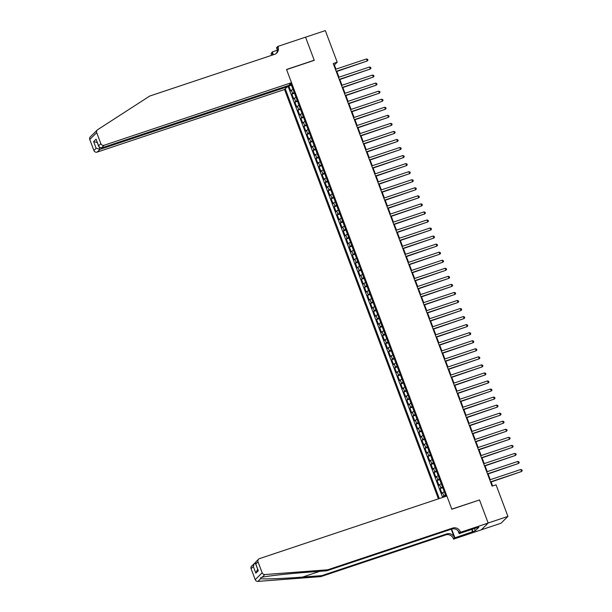 <?xml version="1.0" encoding="UTF-8"?>
<svg xmlns="http://www.w3.org/2000/svg" width="612" height="612" viewBox="0 0 612 612"><rect width="100%" height="100%" fill="white"/><g stroke="black" fill="none" stroke-linecap="round" stroke-linejoin="round"><path stroke-width="0.92" d="M287.074 85.978L287.365 86.751L284.549 89.513L438.414 498.849M481.292 529.824L500.976 523.245L507.929 516.406L496.049 484.811L492.102 486.127L333.249 63.518L337.204 62.194L325.324 30.6L305.564 37.202L314.262 60.343L286.584 69.592L451.794 509.108L479.257 500.065M292.995 89.298A3.465 0.444 159.4 0 0 291.358 90.209L290.669 90.89L288.856 86.055L291.45 85.19M294.204 92.519A3.465 0.444 159.4 0 0 292.567 93.429L291.886 94.11L294.471 93.238M291.886 94.11L293.699 98.937L294.387 98.264A3.465 0.444 159.4 0 1 296.017 97.346M299.046 105.402A3.465 0.444 159.4 0 0 297.409 106.312L296.721 106.985L294.908 102.158L297.501 101.294M302.068 113.45A3.465 0.444 159.4 0 0 300.438 114.36L299.75 115.033L297.937 110.206L300.523 109.341M305.097 121.497A3.465 0.444 159.4 0 0 303.46 122.408L302.772 123.089L300.959 118.254L303.552 117.389M308.119 129.545A3.465 0.444 159.4 0 0 306.49 130.463L305.801 131.136L303.988 126.309L306.574 125.437M311.148 137.601A3.465 0.444 159.4 0 0 309.511 138.511L308.83 139.184L307.01 134.357L309.603 133.493M314.17 145.648A3.465 0.444 159.4 0 0 312.541 146.559L311.852 147.232L310.039 142.405L312.625 141.54M317.2 153.696A3.465 0.444 159.4 0 0 315.562 154.614L314.882 155.287L313.061 150.453L315.654 149.588M320.221 161.752A3.465 0.444 159.4 0 0 318.592 162.662L317.903 163.335L316.09 158.508L318.676 157.644M323.251 169.799A3.465 0.444 159.4 0 0 321.614 170.71L320.933 171.383L319.112 166.556L321.705 165.691M326.272 177.847A3.465 0.444 159.4 0 0 324.643 178.758L323.955 179.438L322.142 174.604L324.727 173.739M329.302 185.895A3.465 0.444 159.4 0 0 327.665 186.813L326.984 187.486L325.163 182.651L327.757 181.787M332.324 193.95A3.465 0.444 159.4 0 0 330.694 194.861L330.006 195.534L328.193 190.707L330.778 189.842M335.353 201.998A3.465 0.444 159.4 0 0 333.716 202.909L333.035 203.582L331.214 198.755L333.808 197.89M338.375 210.046A3.465 0.444 159.4 0 0 336.745 210.956L336.057 211.637L334.244 206.802L336.837 205.938M341.404 218.094A3.465 0.444 159.4 0 0 339.767 219.012L339.086 219.685L337.266 214.85L339.859 213.986M344.426 226.149A3.465 0.444 159.4 0 0 342.797 227.06L342.108 227.733L340.295 222.906L342.888 222.041M347.455 234.197A3.465 0.444 159.4 0 0 345.818 235.107L345.137 235.781L343.317 230.953L345.91 230.089M350.477 242.245A3.465 0.444 159.4 0 0 348.848 243.155L348.159 243.836L346.346 239.001L348.939 238.137M353.507 250.293A3.465 0.444 159.4 0 0 351.869 251.211L351.189 251.884L349.368 247.049L351.961 246.185M356.528 258.348A3.465 0.444 159.4 0 0 354.899 259.258L354.21 259.932L352.397 255.105L354.991 254.24M359.558 266.396A3.465 0.444 159.4 0 0 357.921 267.306L357.24 267.98L355.419 263.152L358.012 262.288M362.579 274.444A3.465 0.444 159.4 0 0 360.95 275.354L360.261 276.035L358.448 271.2L361.042 270.336M365.609 282.492A3.465 0.444 159.4 0 0 363.972 283.41L363.291 284.083L361.478 279.256L364.063 278.383M368.638 290.547A3.465 0.444 159.4 0 0 367.001 291.457L366.313 292.131L364.5 287.303L367.093 286.439M371.66 298.595A3.465 0.444 159.4 0 0 370.023 299.505L369.342 300.178L367.529 295.351L370.115 294.487M374.689 306.643A3.465 0.444 159.4 0 0 373.052 307.553L372.364 308.234L370.551 303.399L373.144 302.535M377.711 314.69A3.465 0.444 159.4 0 0 376.082 315.608L375.393 316.282L373.58 311.454L376.166 310.582M380.74 322.746A3.465 0.444 159.4 0 0 379.103 323.656L378.415 324.329L376.602 319.502L379.195 318.638M383.762 330.794A3.465 0.444 159.4 0 0 382.133 331.704L381.444 332.377L379.631 327.55L382.217 326.686M386.792 338.841A3.465 0.444 159.4 0 0 385.155 339.752L384.466 340.433L382.653 335.598L385.246 334.733M389.813 346.889A3.465 0.444 159.4 0 0 388.184 347.807L387.495 348.48L385.682 343.653L388.268 342.781M392.843 354.945A3.465 0.444 159.4 0 0 391.206 355.855L390.517 356.528L388.704 351.701L391.298 350.837M395.865 362.993A3.465 0.444 159.4 0 0 394.235 363.903L393.547 364.576L391.734 359.749L394.319 358.884M398.894 371.04A3.465 0.444 159.4 0 0 397.257 371.951L396.576 372.632L394.755 367.797L397.349 366.932M401.916 379.088A3.465 0.444 159.4 0 0 400.286 380.006L399.598 380.679L397.785 375.852L400.37 374.98M404.945 387.144A3.465 0.444 159.4 0 0 403.308 388.054L402.627 388.727L400.806 383.9L403.4 383.036M407.967 395.191A3.465 0.444 159.4 0 0 406.337 396.102L405.649 396.775L403.836 391.948L406.422 391.083M410.996 403.239A3.465 0.444 159.4 0 0 409.359 404.149L408.678 404.83L406.858 399.996L409.451 399.131M414.018 411.287A3.465 0.444 159.4 0 0 412.389 412.205L411.7 412.878L409.887 408.051L412.473 407.179M417.047 419.342A3.465 0.444 159.4 0 0 415.41 420.253L414.729 420.926L412.909 416.099L415.502 415.234M420.069 427.39A3.465 0.444 159.4 0 0 418.44 428.301L417.751 428.974L415.938 424.147L418.524 423.282M423.099 435.438A3.465 0.444 159.4 0 0 421.461 436.348L420.781 437.029L418.96 432.194L421.553 431.33M426.12 443.486A3.465 0.444 159.4 0 0 424.491 444.404L423.802 445.077L421.989 440.25L424.583 439.385M429.15 451.541A3.465 0.444 159.4 0 0 427.513 452.452L426.832 453.125L425.011 448.298L427.604 447.433M432.171 459.589A3.465 0.444 159.4 0 0 430.542 460.499L429.853 461.173L428.04 456.345L430.634 455.481M435.201 467.637A3.465 0.444 159.4 0 0 433.564 468.555L432.883 469.228L431.062 464.393L433.656 463.529M438.223 475.692A3.465 0.444 159.4 0 0 436.593 476.603L435.905 477.276L434.092 472.449L436.685 471.584M441.252 483.74A3.465 0.444 159.4 0 0 439.615 484.65L438.934 485.324L437.113 480.497L439.707 479.632M444.274 491.788A3.465 0.444 159.4 0 0 442.644 492.698L441.956 493.379L440.143 488.544L442.736 487.68M445.98 496.324L290.769 83.393M285.284 88.794L439.301 498.551M288.856 86.055L288.229 86.674L442.621 497.441M445.49 495.009A3.465 0.444 -20.6 0 0 443.853 495.919L443.164 496.592L443.394 497.189M440.143 488.544L440.831 487.871A3.465 0.444 -20.6 0 1 442.461 486.961M437.113 480.497L437.802 479.823A3.465 0.444 -20.6 0 1 439.439 478.905M434.092 472.449L434.78 471.768A3.465 0.444 -20.6 0 1 436.41 470.858M431.062 464.393L431.751 463.72A3.465 0.444 -20.6 0 1 433.388 462.81M428.04 456.345L428.729 455.672A3.465 0.444 -20.6 0 1 430.358 454.762M425.011 448.298L425.7 447.624A3.465 0.444 -20.6 0 1 427.337 446.706M421.989 440.25L422.67 439.569A3.465 0.444 -20.6 0 1 424.307 438.659M418.96 432.194L419.648 431.521A3.465 0.444 -20.6 0 1 421.286 430.611M415.938 424.147L416.619 423.473A3.465 0.444 -20.6 0 1 418.256 422.563M412.909 416.099L413.597 415.426A3.465 0.444 -20.6 0 1 415.227 414.508M409.887 408.051L410.568 407.37A3.465 0.444 -20.6 0 1 412.205 406.46M406.858 399.996L407.546 399.322A3.465 0.444 -20.6 0 1 409.176 398.412M403.836 391.948L404.517 391.275A3.465 0.444 -20.6 0 1 406.154 390.364M400.806 383.9L401.495 383.227A3.465 0.444 -20.6 0 1 403.124 382.309M397.785 375.852L398.466 375.171A3.465 0.444 -20.6 0 1 400.103 374.261M394.755 367.797L395.444 367.123A3.465 0.444 -20.6 0 1 397.073 366.213M391.734 359.749L392.414 359.076A3.465 0.444 -20.6 0 1 394.052 358.165M388.704 351.701L389.393 351.028A3.465 0.444 -20.6 0 1 391.022 350.11M385.682 343.653L386.363 342.972A3.465 0.444 -20.6 0 1 388 342.062M382.653 335.598L383.341 334.925A3.465 0.444 -20.6 0 1 384.971 334.014M379.631 327.55L380.312 326.877A3.465 0.444 -20.6 0 1 381.949 325.966M376.602 319.502L377.29 318.829A3.465 0.444 -20.6 0 1 378.92 317.911M373.58 311.454L374.261 310.774A3.465 0.444 -20.6 0 1 375.898 309.863M370.551 303.399L371.239 302.726A3.465 0.444 -20.6 0 1 372.869 301.815M367.529 295.351L368.21 294.678A3.465 0.444 -20.6 0 1 369.847 293.768M364.5 287.303L365.188 286.63A3.465 0.444 -20.6 0 1 366.817 285.712M361.478 279.256L362.159 278.575A3.465 0.444 -20.6 0 1 363.796 277.664M358.448 271.2L359.137 270.527A3.465 0.444 -20.6 0 1 360.766 269.617M355.419 263.152L356.108 262.479A3.465 0.444 -20.6 0 1 357.745 261.561M352.397 255.105L353.086 254.424A3.465 0.444 -20.6 0 1 354.715 253.513M349.368 247.049L350.056 246.376A3.465 0.444 -20.6 0 1 351.693 245.466M346.346 239.001L347.035 238.328A3.465 0.444 -20.6 0 1 348.664 237.418M343.317 230.953L344.005 230.28A3.465 0.444 -20.6 0 1 345.642 229.362M340.295 222.906L340.983 222.225A3.465 0.444 -20.6 0 1 342.613 221.315M337.266 214.85L337.954 214.177A3.465 0.444 -20.6 0 1 339.591 213.267M334.244 206.802L334.925 206.129A3.465 0.444 -20.6 0 1 336.562 205.219M331.214 198.755L331.903 198.081A3.465 0.444 -20.6 0 1 333.54 197.163M328.193 190.707L328.873 190.026A3.465 0.444 -20.6 0 1 330.511 189.116M325.163 182.651L325.852 181.978A3.465 0.444 -20.6 0 1 327.481 181.068M322.142 174.604L322.822 173.93A3.465 0.444 -20.6 0 1 324.459 173.02M319.112 166.556L319.801 165.883A3.465 0.444 -20.6 0 1 321.43 164.965M316.09 158.508L316.771 157.827A3.465 0.444 -20.6 0 1 318.408 156.917M313.061 150.453L313.749 149.779A3.465 0.444 -20.6 0 1 315.379 148.869M310.039 142.405L310.72 141.732A3.465 0.444 -20.6 0 1 312.357 140.821M307.01 134.357L307.698 133.684A3.465 0.444 -20.6 0 1 309.328 132.766M303.988 126.309L304.669 125.628A3.465 0.444 -20.6 0 1 306.306 124.718M300.959 118.254L301.647 117.58A3.465 0.444 -20.6 0 1 303.277 116.67M297.937 110.206L298.618 109.533A3.465 0.444 -20.6 0 1 300.255 108.622M294.908 102.158L295.596 101.485A3.465 0.444 -20.6 0 1 297.225 100.567M289.95 84.204L290.134 84.693L288.849 85.29M291.136 84.364L290.134 84.693M479.464 499.866L488.162 523.008L507.929 516.406M335.957 69.156L334.382 64.971L337.204 62.194M492.622 485.951L491.13 481.981M490.273 479.701L488.101 473.933M487.244 471.645L485.079 465.885M484.222 463.598L482.049 457.83M481.193 455.55L479.028 449.782M478.171 447.494L475.998 441.734M475.142 439.447L472.977 433.686M472.112 431.399L469.947 425.631M469.09 423.351L466.925 417.583M466.061 415.296L463.896 409.535M463.039 407.248L460.874 401.487M460.01 399.2L457.845 393.432M456.988 391.152L454.823 385.384M453.959 383.097L451.794 377.336M450.937 375.049L448.772 369.281M447.908 367.001L445.743 361.233M444.886 358.953L442.721 353.185M441.856 350.898L439.691 345.137M438.835 342.85L436.662 337.082M435.805 334.802L433.64 329.034M432.783 326.754L430.611 320.986M429.754 318.699L427.589 312.939M426.732 310.651L424.56 304.883M423.703 302.603L421.538 296.835M420.681 294.556L418.509 288.788M417.652 286.5L415.487 280.74M414.63 278.452L412.457 272.684M411.601 270.405L409.436 264.636M408.579 262.357L406.406 256.589M405.549 254.301L403.384 248.541M402.528 246.253L400.355 240.485M399.498 238.206L397.333 232.438M396.477 230.158L394.304 224.39M393.447 222.102L391.282 216.342M390.425 214.055L388.253 208.287M387.396 206.007L385.231 200.239M384.367 197.959L382.202 192.191M381.345 189.904L379.18 184.143M378.315 181.856L376.151 176.088M375.294 173.808L373.129 168.04M372.264 165.76L370.099 159.992M369.243 157.705L367.078 151.944M366.213 149.657L364.048 143.889M363.191 141.609L361.026 135.841M360.162 133.554L357.997 127.793M357.14 125.506L354.975 119.745M354.111 117.458L351.946 111.69M351.089 109.41L348.917 103.642M348.06 101.355L345.895 95.594M345.038 93.307L342.865 87.547M342.009 85.259L339.844 79.491M338.987 77.211L336.814 71.443M333.861 65.147L334.382 64.971M288.061 85.649L287.112 86.085M288.229 86.674L287.028 87.08M443.164 496.592L445.758 495.728M336.294 71.619L367.269 60.963L336.195 71.344M366.512 58.951L367.621 59.356L367.927 60.16L367.269 60.963L366.512 58.951L335.437 69.332M93.437 133.844L94.891 132.414M291.503 82.674L104.124 145.266L101.317 148.028L288.696 85.435L291.503 82.674L286.538 69.47L314.216 60.228L305.549 37.164L277.871 46.405L276.509 47.744L277.404 50.115M94.386 132.842L97.262 130.004A2.601 2.479 45.4 0 1 97.637 129.706L149.703 96.061L274.62 54.33A6.066 5.783 45.4 0 0 278.039 46.849L277.871 46.405M284.549 89.513L97.17 152.105A2.601 2.479 -134.6 0 1 93.896 150.483L96.138 148.272L93.628 141.594L96.084 139.169L98.601 145.855L100.842 143.644L96.711 132.651L89.765 139.498A2.601 2.479 -134.6 0 1 90.308 136.851L93.185 134.02M93.896 150.483L89.765 139.498M271.46 55.386A6.066 5.783 45.4 0 0 271.085 53.695L272.286 51.905L273.357 54.759M277.397 50.199L272.286 51.905M287.365 86.751L99.978 149.343L97.17 152.105M272.501 55.042A6.066 5.783 45.4 0 0 272.118 52.678L272.952 54.889M97.262 130.004A2.601 2.479 45.4 0 0 96.711 132.651M100.842 143.644A2.601 2.479 45.4 0 0 104.124 145.266M276.219 53.496A6.066 5.783 45.4 0 0 277.014 47.858L278.039 46.849M96.138 148.272L99.978 149.343L99.282 147.477M93.628 141.594L97.469 142.657M96.084 139.169L98.784 146.643L101.317 148.028M98.601 145.855L98.784 146.643M327.764 569.787L326.739 570.805L307.446 572.266C289.055 573.612 267.643 575.968 262.097 577.261L260.743 577.544L260.643 578.692C264.269 579.289 284.06 578.531 302.55 577.085L321.843 575.624L446.76 533.894A6.066 5.783 -134.6 0 1 454.418 537.68L453.553 539.134L481.223 529.893L488.177 523.046L479.51 499.981L451.84 509.23L446.875 496.026L259.496 558.618A2.601 2.479 45.4 0 0 258.027 561.824L262.158 572.817A2.601 2.479 45.4 0 0 264.843 574.553L327.764 569.787L452.689 528.064A6.066 5.783 -134.6 0 1 460.339 531.843L460.507 532.287L488.177 523.046M321.843 575.624L320.81 576.634L445.735 534.903A6.066 5.783 -134.6 0 1 453.385 538.69M474.445 528.516L475.294 530.788L454.915 537.795L451.641 529.082L326.739 570.805M258.027 561.824L255.785 564.034L258.295 570.721L255.831 573.138L253.322 566.46L251.081 568.67L255.212 579.656L262.158 572.817M260.643 578.692L257.897 581.4L320.81 576.634M460.507 532.287L459.145 533.633L476.488 527.835M475.294 530.788L478.921 527.215L476.549 528.011M454.915 537.795L453.553 539.134M459.145 533.633L458.105 530.879M451.235 529.212L454.418 537.68M257.897 581.4A2.601 2.479 -134.6 0 1 255.212 579.656M251.081 568.67A2.601 2.479 -134.6 0 1 251.624 566.024L255.349 562.696M452.689 528.064L451.656 529.074A6.066 5.783 -134.6 0 1 459.306 532.861L460.339 531.843M472.625 531.874L471.707 529.434M472.074 529.311L472.923 531.583M255.785 564.034L255.824 561.893L258.578 559.177M258.295 570.721L255.472 563.491M255.831 573.138L257.637 569.259M253.322 566.46L254.378 563.308M339.323 79.667L370.291 69.018L339.216 79.399M369.533 67.006L370.65 67.404L370.956 68.207L370.291 69.018L369.533 67.006L338.459 77.387M342.345 87.715L373.32 77.066L342.246 87.447M372.563 75.054L373.672 75.452L373.978 76.255L373.32 77.066L372.563 75.054L341.488 85.435M345.375 95.77L376.342 85.114L345.267 95.495M375.584 83.102L376.701 83.5L377.007 84.311L376.342 85.114L375.584 83.102L344.51 93.483M348.396 103.818L379.371 93.162L348.297 103.543M378.614 91.15L379.731 91.555L380.029 92.358L379.371 93.162L378.614 91.15L347.54 101.531M351.426 111.866L382.393 101.217L351.319 111.598M381.636 99.205L382.752 99.603L383.058 100.406L382.393 101.217L381.636 99.205L350.561 109.586M354.447 119.914L385.422 109.265L354.348 119.646M384.665 107.253L385.782 107.651L386.08 108.454L385.422 109.265L384.665 107.253L353.591 117.634M357.477 127.969L388.444 117.313L357.37 127.694M387.687 115.301L388.804 115.699L389.11 116.51L388.444 117.313L387.687 115.301L356.612 125.682M360.499 136.017L391.473 125.368L360.399 135.742M390.716 123.349L391.833 123.754L392.131 124.557L391.473 125.368L390.716 123.349L359.642 133.73M363.528 144.065L394.495 133.416L363.421 143.797M393.746 131.404L394.855 131.802L395.161 132.605L394.495 133.416L393.746 131.404L362.664 141.785M366.55 152.113L397.525 141.464L366.45 151.845M396.767 139.452L397.884 139.85L398.183 140.653L397.525 141.464L396.767 139.452L365.693 149.833M369.579 160.168L400.546 149.512L369.472 159.893M399.797 147.5L400.906 147.897L401.212 148.708L400.546 149.512L399.797 147.5L368.722 157.881M372.601 168.216L403.576 157.567L372.501 167.94M402.818 155.547L403.935 155.953L404.234 156.756L403.576 157.567L402.818 155.547L371.744 165.929M375.63 176.264L406.598 165.615L375.523 175.996M405.848 163.603L406.957 164.001L407.263 164.804L406.598 165.615L405.848 163.603L374.774 173.984M378.652 184.311L409.627 173.663L378.553 184.044M408.87 171.651L409.986 172.049L410.285 172.852L409.627 173.663L408.87 171.651L377.795 182.032M381.681 192.367L412.649 181.71L381.574 192.091M411.899 179.698L413.008 180.096L413.314 180.907L412.649 181.71L411.899 179.698L380.825 190.08M384.703 200.415L415.678 189.766L384.604 200.139M414.921 187.746L416.038 188.152L416.336 188.955L415.678 189.766L414.921 187.746L383.846 198.127M387.733 208.463L418.707 197.814L387.633 208.195M417.95 195.802L419.059 196.2L419.365 197.003L418.707 197.814L417.95 195.802L386.876 206.183M390.754 216.51L421.729 205.862L390.655 216.243M420.972 203.85L422.089 204.247L422.387 205.051L421.729 205.862L420.972 203.85L389.898 214.231M393.784 224.566L424.759 213.909L393.684 224.29M424.001 211.897L425.111 212.295L425.417 213.106L424.759 213.909L424.001 211.897L392.927 222.278M396.806 232.614L427.78 221.965L396.706 232.338M427.023 219.953L428.14 220.351L428.438 221.154L427.78 221.965L427.023 219.953L395.949 230.326M399.835 240.661L430.81 230.013L399.735 240.394M430.052 228.001L431.162 228.398L431.468 229.202L430.81 230.013L430.052 228.001L398.978 238.382M402.857 248.709L433.832 238.06L402.757 248.441M433.074 236.048L434.191 236.446L434.489 237.249L433.832 238.06L433.074 236.048L402 246.429M405.886 256.765L436.861 246.108L405.787 256.489M436.104 244.096L437.213 244.494L437.519 245.305L436.861 246.108L436.104 244.096L405.029 254.477M408.908 264.812L439.883 254.164L408.808 264.537M439.125 252.152L440.242 252.549L440.541 253.353L439.883 254.164L439.125 252.152L408.051 262.525M411.937 272.86L442.912 262.211L411.838 272.592M442.155 260.199L443.264 260.597L443.57 261.401L442.912 262.211L442.155 260.199L411.08 270.58M414.967 280.908L445.934 270.259L414.859 280.64M445.176 268.247L446.293 268.645L446.592 269.448L445.934 270.259L445.176 268.247L414.102 278.628M417.988 288.963L448.963 278.307L417.889 288.688M448.206 276.295L449.315 276.693L449.621 277.504L448.963 278.307L448.206 276.295L417.132 286.676M421.018 297.011L451.985 286.362L420.911 296.743M451.228 284.351L452.344 284.748L452.643 285.552L451.985 286.362L451.228 284.351L420.153 294.724M424.039 305.059L455.014 294.41L423.94 304.791M454.257 292.398L455.366 292.796L455.672 293.599L455.014 294.41L454.257 292.398L423.183 302.779M427.069 313.115L458.036 302.458L426.962 312.839M457.279 300.446L458.396 300.844L458.702 301.647L458.036 302.458L457.279 300.446L426.204 310.827M430.091 321.162L461.066 310.506L429.991 320.887M460.308 308.494L461.417 308.899L461.723 309.703L461.066 310.506L460.308 308.494L429.234 318.875M433.12 329.21L464.087 318.561L433.013 328.942M463.33 316.549L464.447 316.947L464.753 317.75L464.087 318.561L463.33 316.549L432.256 326.923M436.142 337.258L467.117 326.609L436.042 336.99M466.359 324.597L467.476 324.995L467.775 325.798L467.117 326.609L466.359 324.597L435.285 334.978M439.171 345.313L470.138 334.657L439.064 345.038M469.381 332.645L470.498 333.043L470.804 333.854L470.138 334.657L469.381 332.645L438.307 343.026M442.193 353.361L473.168 342.705L442.094 353.086M472.41 340.693L473.527 341.098L473.826 341.901L473.168 342.705L472.41 340.693L441.336 351.074M445.222 361.409L476.19 350.76L445.115 361.141M475.432 348.748L476.549 349.146L476.855 349.949L476.19 350.76L475.432 348.748L444.358 359.129M448.244 369.457L479.219 358.808L448.145 369.189M478.462 356.796L479.578 357.194L479.877 357.997L479.219 358.808L478.462 356.796L447.387 367.177M451.274 377.512L482.241 366.856L451.166 377.237M481.491 364.844L482.6 365.242L482.906 366.053L482.241 366.856L481.491 364.844L450.409 375.225M454.295 385.56L485.27 374.904L454.196 385.285M484.513 372.892L485.63 373.297L485.928 374.1L485.27 374.904L484.513 372.892L453.438 383.273M457.325 393.608L488.292 382.959L457.218 393.34M487.542 380.947L488.651 381.345L488.957 382.148L488.292 382.959L487.542 380.947L456.468 391.328M460.346 401.656L491.321 391.007L460.247 401.388M490.564 388.995L491.681 389.393L491.979 390.196L491.321 391.007L490.564 388.995L459.49 399.376M463.376 409.711L494.343 399.055L463.269 409.436M493.593 397.043L494.703 397.44L495.009 398.251L494.343 399.055L493.593 397.043L462.519 407.424M466.398 417.759L497.372 407.102L466.298 417.483M496.615 405.09L497.732 405.496L498.03 406.299L497.372 407.102L496.615 405.09L465.541 415.472M469.427 425.807L500.394 415.158L469.32 425.539M499.644 413.146L500.754 413.544L501.06 414.347L500.394 415.158L499.644 413.146L468.57 423.527M472.449 433.854L503.424 423.206L472.349 433.587M502.666 421.194L503.783 421.591L504.081 422.395L503.424 423.206L502.666 421.194L471.592 431.575M475.478 441.91L506.453 431.253L475.379 441.634M505.696 429.242L506.805 429.639L507.111 430.45L506.453 431.253L505.696 429.242L474.621 439.623M478.5 449.958L509.475 439.309L478.4 449.682M508.717 437.289L509.834 437.695L510.133 438.498L509.475 439.309L508.717 437.289L477.643 447.67M481.529 458.006L512.504 447.357L481.43 457.738M511.747 445.345L512.856 445.743L513.162 446.546L512.504 447.357L511.747 445.345L480.672 455.726M484.551 466.053L515.526 455.404L484.452 465.786M514.769 453.393L515.885 453.79L516.184 454.594L515.526 455.404L514.769 453.393L483.694 463.774M487.58 474.109L518.555 463.452L487.481 473.833M517.798 461.44L518.907 461.838L519.213 462.649L518.555 463.452L517.798 461.44L486.724 471.821M490.602 482.157L521.577 471.508L490.503 481.881M520.82 469.488L521.937 469.894L522.235 470.697L521.577 471.508L520.82 469.488L489.745 479.869M292.567 93.429L291.358 90.209M443.853 495.919L442.644 492.698M440.831 487.871L439.615 484.65M437.802 479.823L436.593 476.603M434.78 471.768L433.564 468.555M431.751 463.72L430.542 460.499M428.729 455.672L427.513 452.452M425.7 447.624L424.491 444.404M422.67 439.569L421.461 436.348M419.648 431.521L418.44 428.301M416.619 423.473L415.41 420.253M413.597 415.426L412.389 412.205M410.568 407.37L409.359 404.149M407.546 399.322L406.337 396.102M404.517 391.275L403.308 388.054M401.495 383.227L400.286 380.006M398.466 375.171L397.257 371.951M395.444 367.123L394.235 363.903M392.414 359.076L391.206 355.855M389.393 351.028L388.184 347.807M386.363 342.972L385.155 339.752M383.341 334.925L382.133 331.704M380.312 326.877L379.103 323.656M377.29 318.829L376.082 315.608M374.261 310.774L373.052 307.553M371.239 302.726L370.023 299.505M368.21 294.678L367.001 291.457M365.188 286.63L363.972 283.41M362.159 278.575L360.95 275.354M359.137 270.527L357.921 267.306M356.108 262.479L354.899 259.258M353.086 254.424L351.869 251.211M350.056 246.376L348.848 243.155M347.035 238.328L345.818 235.107M344.005 230.28L342.797 227.06M340.983 222.225L339.767 219.012M337.954 214.177L336.745 210.956M334.925 206.129L333.716 202.909M331.903 198.081L330.694 194.861M328.873 190.026L327.665 186.813M325.852 181.978L324.643 178.758M322.822 173.93L321.614 170.71M319.801 165.883L318.592 162.662M316.771 157.827L315.562 154.614M313.749 149.779L312.541 146.559M310.72 141.732L309.511 138.511M307.698 133.684L306.49 130.463M304.669 125.628L303.46 122.408M301.647 117.58L300.438 114.36M298.618 109.533L297.409 106.312M295.596 101.485L294.387 98.264M272.118 52.678L271.085 53.695M302.55 577.085L319.77 571.333M446.76 533.894L445.735 534.903M264.843 574.553L262.097 577.261"/></g></svg>
